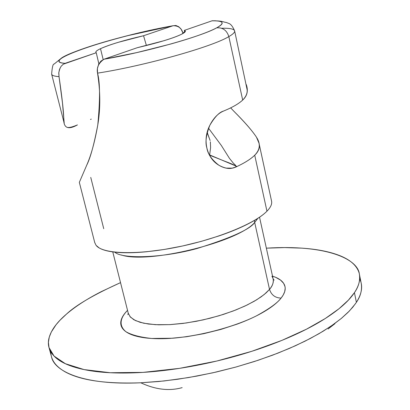 <?xml version="1.0" encoding="UTF-8"?>
<svg xmlns="http://www.w3.org/2000/svg" width="410" height="410" viewBox="0 0 410 410"><rect width="100%" height="100%" fill="white"/><g stroke="black" fill="none" stroke-linecap="round" stroke-linejoin="round"><path stroke-width="0.61" d="M209.643 154.908L209.587 155.18L225.141 161.366C233.859 164.625 237.487 166.486 236.027 166.957L232.229 168.146C228.549 169.043 224.08 168.064 218.827 165.209C211.744 159.721 207.757 153.97 206.865 147.964C205.179 140.066 206.163 132.522 209.812 125.327C213.528 118.065 218.115 113.303 223.573 111.043C232.285 107.481 238.656 103.817 242.689 100.055L228.836 36.603C233.029 34.189 234.961 32.277 234.633 30.863C234.961 32.277 233.023 34.189 228.836 36.603C212.277 46.807 144.417 65.892 97.524 73.144C100.44 91.189 100.527 108.471 97.785 124.978C94.761 141.983 91.066 155.395 86.705 165.225L79.33 182.363L94.807 242.858M184.761 32.206L184.346 30.381L211.99 20.828C223.614 20.654 225.182 22.991 216.69 27.829C222.789 27.398 226.838 30.325 228.836 36.603L242.689 100.055C245.99 96.678 247.481 93.265 247.153 89.826L234.633 30.878C232.808 26.696 230.968 24.257 229.108 23.56L226.253 22.453C222.307 21.991 224.029 20.925 212.236 20.746L211.99 20.828C217.679 20.705 220.995 21.243 221.933 22.437C222.855 23.636 221.108 25.435 216.69 27.829C212.672 29.991 206.671 32.487 198.681 35.311C190.655 38.14 181.261 41.067 170.488 44.08L136.873 52.572L103.981 59.23L137.288 47.698L164.118 40.667C172.292 38.161 178.207 35.962 181.861 34.081C173.748 38.079 158.89 42.619 137.288 47.698L103.981 59.23C98.595 62.991 96.442 67.629 97.524 73.144C144.417 65.892 212.277 46.807 228.836 36.603C226.838 30.325 222.789 27.398 216.69 27.829C201.899 36.316 145.386 52.208 103.981 59.23L100.886 61.126L98.62 64.385L97.39 68.624L97.524 73.144C100.101 82.313 100.183 99.589 97.785 124.978C94.018 144.684 90.328 158.096 86.705 165.225L79.33 182.363M257.859 218.33L254.692 222.456L254.456 220.421L254.692 222.456C238.195 242.115 148.256 264.142 121.427 255.01M129.832 316.428L133.834 319.738L140.066 322.311L148.384 324.028L158.542 324.812L170.227 324.612L183.029 323.418L196.492 321.266L210.125 318.221L223.419 314.403L235.878 309.955L247.066 305.04L256.588 299.853L264.142 294.575L269.513 289.393C271.374 295.015 275.233 297.916 281.086 298.101C277.503 302.913 269.283 308.838 256.409 315.879C237.621 325.361 204.329 335.513 172.615 338.235L151.628 338.47C139.933 337.204 131.338 334.934 125.844 331.659C117.516 324.623 121.498 316.505 127.536 310.36C123.635 314.239 121.406 317.945 120.858 321.486C120.279 325.314 121.837 328.63 125.542 331.439C129.278 334.242 135.008 336.267 142.726 337.507C150.485 338.742 159.68 339.034 170.299 338.393L186.658 336.723L203.796 333.673L220.908 329.409L237.2 324.11C247.763 320.225 256.855 316.013 264.47 311.477C272.05 306.946 277.59 302.488 281.086 298.101C284.545 293.729 285.826 289.773 284.924 286.231C284.007 282.705 281.132 279.825 276.299 277.59L272.507 276.099L275.704 277.324L280.599 280.143L283.623 283.31L285.017 286.651L285.191 288.348L284.673 291.715L283.223 294.985L281.086 298.101C275.233 297.916 271.374 295.015 269.513 289.393C272.419 286.175 273.639 282.751 273.173 279.123L274.136 280.112L273.116 278.897M112.765 251.894L128.294 313.373L130.477 317.176L135.459 320.589L143.7 323.223L155.282 324.674L169.755 324.638L186.104 323.003L202.97 319.928L218.996 315.772L233.172 311L244.949 306.055L254.215 301.263L261.17 296.83L266.141 292.868L269.513 289.393L254.692 222.456L269.513 289.393C273.624 284.34 274.428 279.979 271.922 276.309M49.267 348.515L51.501 356.746C54.058 371.122 83.01 385.508 140.799 382.786L164.097 380.967L188.374 377.595L212.703 372.839L236.201 366.965L258.136 360.277L277.995 353.102L295.472 345.722L310.457 338.393L323.013 331.295L333.289 324.561L341.52 318.268L347.941 312.461L352.825 307.151L356.398 302.329L354.43 292.653L348.392 300.13L338.983 308.75L325.294 318.503L306.46 329.194L281.901 340.387L251.653 351.344L216.777 361.041L179.503 368.359L142.931 372.393L110.305 372.731L84.081 369.594L65.39 363.721L54.053 356.07L49.005 347.552L48.411 342.247L49.297 337.015L51.358 331.936L56.078 324.725L59.988 320.241L66.563 314.034C76.127 305.019 94.115 294.554 120.53 282.628L101.342 291.602C87.279 298.777 75.686 306.255 66.563 314.034C57.41 321.835 51.67 329.44 49.343 336.856C47.027 344.292 48.816 350.919 54.72 356.736C60.69 362.558 70.838 366.919 85.167 369.815C99.615 372.695 117.301 373.643 138.232 372.659C159.259 371.624 181.533 368.631 205.051 363.675C228.58 358.673 250.858 352.216 271.897 344.308C292.842 336.39 310.472 327.897 324.787 318.826C338.988 309.781 348.869 301.058 354.43 292.653L356.398 302.329C360.585 296.312 362.209 290.039 361.261 283.52L359.524 274.895M355.475 303.692L349.381 311L341.217 318.519L331.019 326.14L318.888 333.745L304.963 341.207L289.434 348.397L272.522 355.198L254.497 361.471L235.653 367.114L216.321 372.019L196.836 376.093L177.535 379.276L158.752 381.51L140.799 382.786C155.534 389.649 169.32 391.263 182.158 387.629C169.32 391.263 155.534 389.649 140.799 382.786C105.826 384.026 80.591 380.377 65.098 371.834C55.575 366.366 50.835 359.744 50.866 351.97M184.346 30.381L185.305 31.114L181.861 34.081C185.448 32.221 186.278 30.986 184.346 30.381L211.99 20.828L215.429 20.741M103.166 59.558L100.506 48.687L103.166 59.558M143.551 35.737C124.399 40.149 110.054 44.465 100.506 48.687C96.432 50.594 95.012 51.947 96.248 52.741L95.843 52.26C95.699 51.409 97.257 50.215 100.506 48.687C104.601 46.771 110.567 44.634 118.398 42.286L143.551 35.737L146.411 45.536L143.551 35.737L172.989 25.758L143.551 35.737M207.168 132.676L210.074 140.307M210.356 141.814L210.591 147.661L209.643 154.924L236.273 166.168M98.882 63.863L96.248 52.741L65.118 63.319C58.645 62.899 57.4 61.259 61.387 58.384C65.359 55.529 73.38 52.044 85.434 47.934C97.426 43.839 111.325 39.796 127.131 35.798L173.112 25.717C178.288 25.692 181.522 28.054 182.814 32.805L183.014 33.451M96.514 245.851C103.889 254.123 137.529 255.128 177.238 247.107C216.931 239.138 255.01 223.573 266.951 211.191L254.728 155.195C250.771 159.095 244.539 163.016 236.027 166.957C230.686 169.422 224.957 168.838 218.827 165.209C212.764 161.566 208.777 155.821 206.865 147.964C205.092 142.46 206.076 134.916 209.812 125.327C214.748 116.922 219.335 112.161 223.573 111.043C232.285 107.481 238.656 103.817 242.689 100.055C247.235 95.919 248.429 90.759 246.282 84.568M64.211 123.287L62.489 103.038L59.025 76.634C54.433 76.332 51.968 75.491 51.629 74.123C51.978 75.496 54.443 76.332 59.025 76.634L58.825 72.462L60.024 68.121M98.861 63.898L96.248 52.741L63.294 64.201L61.08 66.333L59.476 69.444L58.758 72.965L59.025 76.634C62.335 99.23 63.924 114.041 63.775 121.058C64.329 128.366 68.885 129.652 77.449 124.906C72.749 126.895 69.505 127.746 67.732 127.454M221.631 28.249C229.687 28.08 234.023 28.946 234.633 30.863M65.118 63.319C36.387 61.92 113.319 36.182 172.989 25.758L175.905 25.497L178.724 26.727L181.184 29.274L182.814 32.805M103.74 228.703L90.748 177.407M236.047 166.947L236.027 166.957C244.478 163.047 250.71 159.126 254.728 155.195C260.253 150.009 260.827 143.987 256.44 137.13C252.237 130.744 244.678 122.083 233.767 111.141L230.645 107.856L233.767 111.141C244.324 121.632 251.883 130.293 256.44 137.13L258.976 143.09C259.96 147.2 258.541 151.239 254.728 155.195L266.951 211.191C263.056 215.158 256.952 219.299 248.644 223.614C240.296 227.939 230.369 232.06 218.863 235.97L201.146 241.408L182.588 245.985L164.072 249.495L146.478 251.766C135.08 252.852 125.281 253.052 117.081 252.36C108.927 251.653 102.956 250.177 99.169 247.917L96.099 245.39L94.705 242.474M359.708 279.015C363.101 285.739 361.999 293.509 356.398 302.329M266.356 248.173C325.863 244.38 357.981 258.777 359.38 274.182C360.298 280.573 358.647 286.728 354.43 292.653C359.913 284.294 361.169 276.904 358.186 270.487C355.188 264.107 348.736 259.028 338.829 255.261C328.943 251.504 316.648 249.131 301.934 248.147L284.719 247.589L266.356 248.168M328.072 328.999L334.919 323.7M271.543 201.028C272.235 203.965 270.702 207.352 266.951 211.191M254.692 222.456C250.31 229.241 231.035 237.943 196.872 248.562C160.771 258.428 121.662 258.987 114.764 252.135M236.462 166.204L236.042 166.952L235.56 165.276L233.295 163.108L229.441 158.332L221.277 145.386L208.546 128.243M90.513 119.428L91.256 119.12M98.887 116.132L98.538 116.22L98.887 116.132M207.224 132.461L210.125 140.533M232.229 168.146L226.202 168.11M173.112 25.717C128.612 33.594 71.084 50.835 61.454 58.097L54.12 64.083C53.008 63.75 52.178 67.102 51.634 74.138L64.083 122.795M259.294 144.546L271.553 201.074M259.54 217.213L273.173 279.123M128.294 313.373L127.869 314.685L128.233 313.132"/></g></svg>
